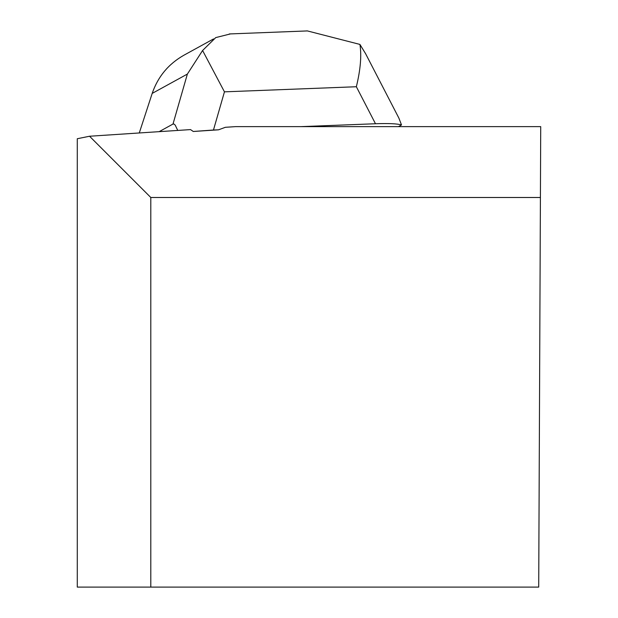 <?xml version="1.0" encoding="UTF-8"?>
<svg xmlns="http://www.w3.org/2000/svg" width="618" height="618" viewBox="0 0 618 618"><rect width="100%" height="100%" fill="white"/><g stroke="black" fill="none" stroke-linecap="round" stroke-linejoin="round"><path stroke-width="0.93" d="M230.483 33.905L215.752 37.59L202.588 50.506L224.45 91.843L213.465 130.012L193.279 131.479L218.533 129.819L225.354 127.3L235.458 126.636L540.719 126.636L538.711 587.1L77.281 587.1L77.281 138.733L89.548 136.238L150.8 197.49L540.41 197.49M193.279 131.479L190.529 129.595L89.548 136.238M150.8 587.1L150.8 197.49M365.331 53.179L398.88 118.092L401.507 124.944L398.432 126.636M177.752 130.429L175.203 125.114L173.89 123.979L172.994 124.056L187.37 74.075L152.19 93.403C157.899 76.709 168.467 63.986 183.894 55.226L213.527 38.942M159.158 131.657L172.994 124.056M300.842 126.636L375.481 123.747L356.354 86.736C360.51 69.672 361.708 55.566 359.923 44.419L307.308 30.9L305.145 31.016M213.465 130.012L218.533 129.819M202.588 50.506L187.37 74.075M401.507 124.944C397.343 123.685 388.66 123.291 375.481 123.747M139.282 132.963L152.19 93.403M365.663 53.812L359.923 44.419M356.354 86.736L224.45 91.843M229.301 33.951L307.316 30.931"/></g></svg>
